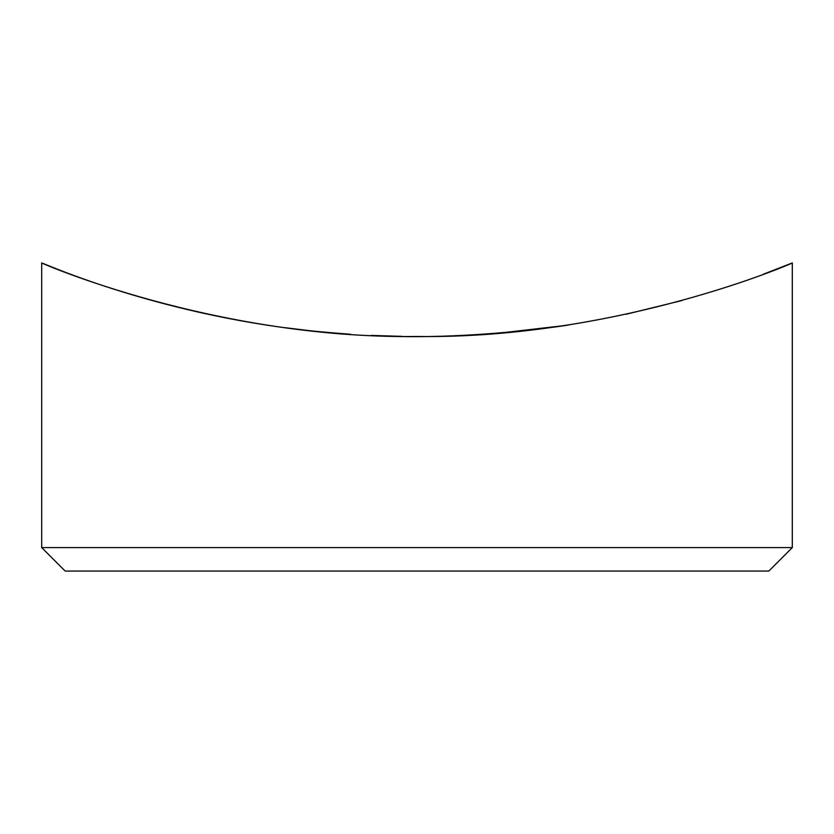 <?xml version="1.0" encoding="UTF-8"?>
<svg xmlns="http://www.w3.org/2000/svg" width="834" height="834" viewBox="0 0 834 834"><rect width="100%" height="100%" fill="white"/><g stroke="black" fill="none" stroke-linecap="round" stroke-linejoin="round"><path stroke-width="1.25" d="M792.3 547.594L768.844 571.05L65.156 571.05L41.7 547.594L792.3 547.594L792.3 262.95C795.74 261.897 619.537 339.115 417.125 336.488C214.192 339.104 38.145 261.834 41.7 262.95C39.876 261.522 164.496 318.744 330.108 332.683M500.525 332.974L561.908 325.875M626.032 314.272L682.056 300.511M763.277 274.25L792.3 262.95M569.466 324.728C573 324.76 466.279 341.064 372.881 335.508M350.343 334.246C322.445 332.161 300.636 329.972 284.947 327.679M285.051 327.689L309.237 330.629M371.203 335.424L401.727 336.363M41.7 262.95L41.7 547.594"/></g></svg>
